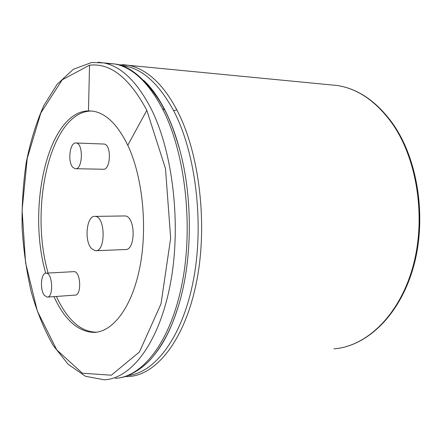 <?xml version="1.0" encoding="UTF-8"?>
<svg xmlns="http://www.w3.org/2000/svg" width="442" height="442" viewBox="0 0 442 442"><rect width="100%" height="100%" fill="white"/><g stroke="black" fill="none" stroke-linecap="round" stroke-linejoin="round"><path stroke-width="0.66" d="M73.074 167.546C67.278 162.418 69.819 141.55 76.14 142.998C83.72 143.368 82.72 170.308 75.217 168.706L73.074 167.546M103.45 144.02L104.008 144.042C111.848 144.423 110.754 170.811 103.003 169.236L75.753 168.717M96.986 332.135L96.212 332.163C85.577 332.019 75.902 326.246 67.184 314.842C63.189 309.593 59.593 303.461 56.394 296.444M48.117 273.051C29.078 207.613 50.233 111.903 91.041 111.03L91.947 111.025M73.571 271.664L73.991 271.642C80.864 271.222 81.869 295.831 74.952 295.118L47.515 297.079M124.075 215.956L124.871 215.945C135.749 215.856 135.926 251.034 125.069 249.542L96.113 250.708M53.968 296.615C64.51 319.643 77.748 331.577 93.671 332.412C112.611 332.307 131.832 307.715 139.805 267.493C147.799 227.359 142.661 176.656 127.777 145.269C117.666 124.683 106.091 113.318 93.058 111.174L88.472 110.876C47.786 111.765 26.73 207.635 45.714 273.184M44.366 295.339C39.664 289.709 41.007 272.465 46.139 273.162C52.758 272.753 53.786 297.858 47.123 297.107L44.366 295.339M91.538 248.586C83.892 240.901 86.665 214.989 95.096 216.398C105.616 216.315 105.87 252.288 95.367 250.736L91.538 248.586M127.777 145.269L146.816 110.34C129.445 77.847 110.351 62.792 89.538 65.184L62.195 79.825L40.83 112.997L27.227 158.391L22.1 210.105L25.57 262.758L37.377 311.168L56.791 349.931L82.345 373.197L111.329 375.219L139.423 351.976L161.01 303.886L170.656 238.221L165.49 168.59L146.816 110.34M88.472 110.876L89.538 65.184M115.263 378.324C142.346 377.175 170.518 342.141 182.043 283.747C193.64 225.492 184.983 152.054 162.584 108.953C148.363 82.345 132.467 67.355 114.898 63.996L103.671 62.908L91.682 62.477L73.317 69.328L57.14 84.284L43.714 105.787C36.2 122.799 30.376 141.672 26.249 162.402C23.117 183.767 21.741 205.613 22.117 227.939C23.481 250.178 26.553 271.62 31.332 292.256C37.045 312.091 44.305 329.782 53.106 345.329L68.167 364.291L85.483 376.269L104.301 379.8C131.053 378.728 158.882 343.428 170.225 284.582C181.612 225.879 173.131 151.965 150.838 108.18C136.749 81.35 121.031 66.261 103.671 62.908L97.92 62.234M162.584 108.953L164.579 109.771L160.628 102.594C145.015 78.599 129.771 65.731 114.898 63.996L105.594 63.339M154.623 354.501C164.501 342.147 172.595 325.456 178.911 304.428L178.911 304.411C192.513 259.382 192.878 196.751 179.469 148.794L179.463 148.783C175.457 134.23 170.573 121.329 164.805 110.064C158.457 97.765 151.473 87.908 143.854 80.494M179.469 148.794C174.22 131.047 169.258 118.036 164.579 109.771L164.805 110.064M127.882 375.545C154.816 372.91 182.325 337.5 193.347 280.405C204.431 223.437 195.707 152.562 173.601 110.638C157.882 81.947 140.352 66.941 121.025 65.62M124.815 376.595L128.583 376.529C156.076 375.297 184.645 340.528 196.364 282.764C208.154 225.138 199.469 152.562 176.828 109.892C168.722 94.56 159.7 83.063 149.766 75.4L146.562 73.074C140.589 69.051 134.578 66.466 128.528 65.317L122.544 64.62M173.601 110.638L176.828 109.892M117.881 64.676L128.528 65.317L337.903 85.577C358.816 89.069 377.275 101.997 393.286 124.368C418.502 160.684 427.016 220.017 413.176 267.935C399.364 315.936 366.446 346.473 333.931 348.843C366.026 346.556 398.783 316.118 412.552 267.979C426.348 219.934 417.773 160.396 392.645 124.13C376.744 101.87 358.501 89.019 337.903 85.577L329.246 84.737M76.14 142.998L104.008 144.042M96.212 332.163L93.671 332.412M46.139 273.162L73.991 271.642M95.096 216.398L124.871 215.945M178.911 304.411C175.596 315.041 172.386 323.638 169.275 330.207C165.977 337.539 159.529 348.545 153.407 356.009C145.004 366.948 130.136 376.529 119.926 377.766M178.911 304.428C172.507 325.787 164.446 342.434 154.728 354.373M179.463 148.783C175.529 134.362 170.767 121.611 165.17 110.533C158.689 97.859 151.694 87.958 144.191 80.831"/></g></svg>
